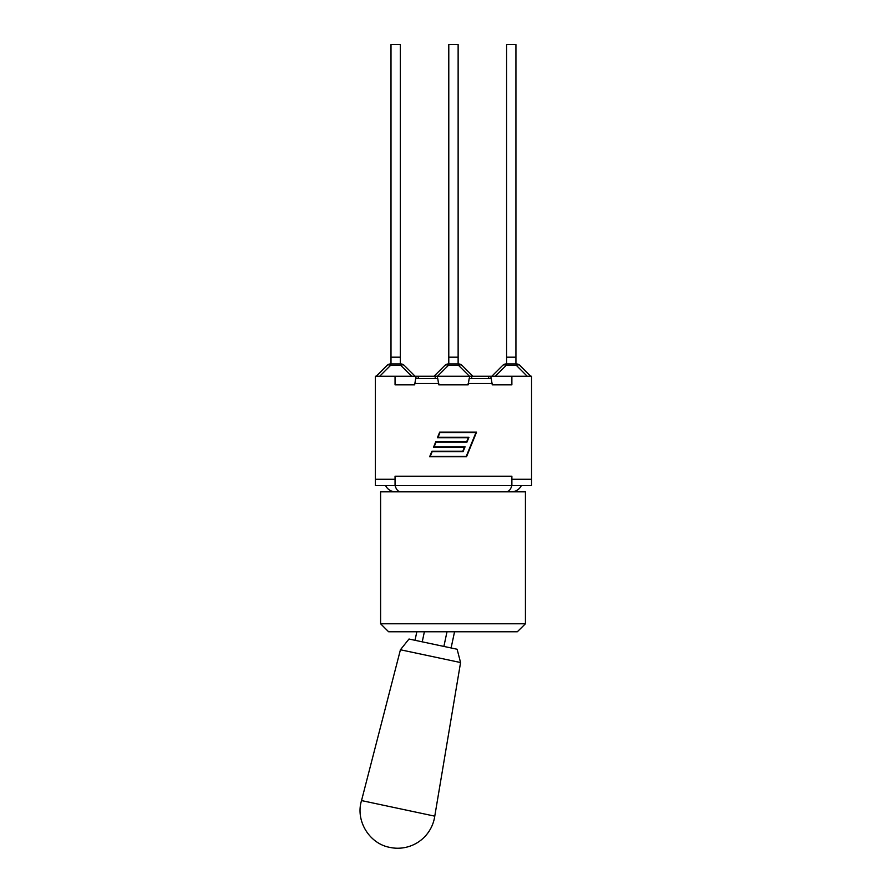 <?xml version="1.0" encoding="UTF-8"?>
<svg xmlns="http://www.w3.org/2000/svg" width="892" height="892" viewBox="0 0 892 892"><rect width="100%" height="100%" fill="white"/><g stroke="black" fill="none" stroke-linecap="round" stroke-linejoin="round"><path stroke-width="1.34" d="M400.341 44.6L390.997 44.6L390.997 357.179L400.341 357.179L400.341 44.6M400.764 363.947L400.764 365.385A4.917 2.843 -45 0 1 404.243 365.385A4.917 4.917 0 0 0 400.764 363.947L390.573 363.947A4.917 4.917 0 0 0 387.095 365.385A4.917 2.843 45 0 1 390.573 365.385L390.573 363.947M387.095 365.385L376.246 376.234L387.095 365.385M415.103 376.234L404.243 365.385L415.103 376.234M400.341 363.947L400.341 357.179M390.997 363.947L390.997 357.179M435.196 378.576L435.196 376.234L472.894 376.234L462.034 365.385A4.917 4.917 0 0 0 458.555 363.947L448.364 363.947A4.917 4.917 0 0 0 444.896 365.385A4.917 2.843 45 0 1 448.364 365.385L448.364 363.947M444.896 365.385L434.036 376.234L435.586 376.234M458.131 44.6L448.788 44.6L448.788 357.179L458.131 357.179L458.131 44.6M458.555 363.947L458.555 365.385A4.917 2.843 -45 0 1 462.034 365.385M471.344 376.234L490.968 376.234L490.968 378.576M458.131 363.947L458.131 357.179M448.788 363.947L448.788 357.179M515.933 44.6L506.589 44.6L506.589 357.179L515.933 357.179L515.933 44.6M502.687 365.385A4.917 2.843 45 0 1 506.165 365.385L506.165 363.947A4.917 4.917 0 0 0 502.687 365.385L491.827 376.234M506.165 363.947L516.356 363.947L516.356 365.385A4.917 2.843 -45 0 1 519.835 365.385A4.917 4.917 0 0 0 516.356 363.947A4.917 4.917 0 0 1 519.835 365.385L530.684 376.234L519.835 365.385M515.933 363.947L515.933 357.179M506.589 363.947L506.589 357.179M400.876 491.827C398.256 491.793 396.316 489.708 395.056 485.56L511.874 485.56L511.874 476.205L395.056 476.205L395.056 485.56L375.376 485.56L375.376 376.234L434.036 376.234M525.433 623.776L525.433 491.827L380.605 491.827L380.605 623.776L525.433 623.776L517.327 631.759L388.6 631.759L380.605 623.776M389.86 847.4A37.442 37.442 0 0 0 434.772 816.158L460.573 662.544L457.117 649.242L409.004 639.018L400.43 649.766L361.528 800.581C355.272 820.551 369.199 843.62 389.771 847.378M460.573 662.544L400.43 649.766M434.772 816.158L361.528 800.581M424.38 631.759L422.239 641.827M447.003 631.759L443.882 646.432M492.261 384.842L511.874 384.842L492.261 384.842L491.247 378.576L469.17 378.576L468.155 384.842L438.775 384.842L437.76 378.576L415.683 378.576L414.657 384.842L395.056 384.842L414.657 384.842M511.874 479.283L531.543 479.283L531.543 485.56L511.874 485.56C510.603 489.708 508.663 491.793 506.054 491.827M438.775 384.842L468.155 384.842M475.949 432.564L439.946 432.564L438.028 437.27L468.947 437.27L466.984 442.097L436.065 442.097L434.148 446.803L465.067 446.803L463.093 451.631L432.185 451.631L430.267 456.336L466.26 456.336L475.949 432.564M439.678 432.152L476.562 432.152L466.538 456.749L429.643 456.749L431.906 451.218L462.814 451.218L464.442 447.215L433.534 447.215L435.787 441.685L466.706 441.685L468.333 437.693L437.415 437.693L439.678 432.152M437.481 376.234L437.481 378.576M490.968 376.234L531.543 376.234L531.543 479.283M415.962 378.576L415.962 376.234M469.448 378.576L469.448 376.234M395.056 376.234L395.056 384.842M375.376 479.283L395.056 479.283M511.874 376.234L511.874 384.842M379.713 376.234L390.573 365.385L400.764 365.385L411.625 376.234M437.515 376.234L448.364 365.385L458.555 365.385L469.415 376.234M495.305 376.234L506.165 365.385L516.356 365.385L527.205 376.234M468.155 383.493L492.261 383.493M414.657 383.493L438.775 383.493M471.734 376.234L471.734 378.576M488.682 376.234L488.682 378.576M418.237 376.234L418.237 378.576M416.832 631.759L415.025 640.289M454.552 631.759L451.107 647.96M521.374 485.56L520.46 487.11C518.207 490.154 515.186 491.726 511.395 491.827M385.556 485.56L386.459 487.11C388.722 490.154 391.744 491.726 395.524 491.827"/></g></svg>
